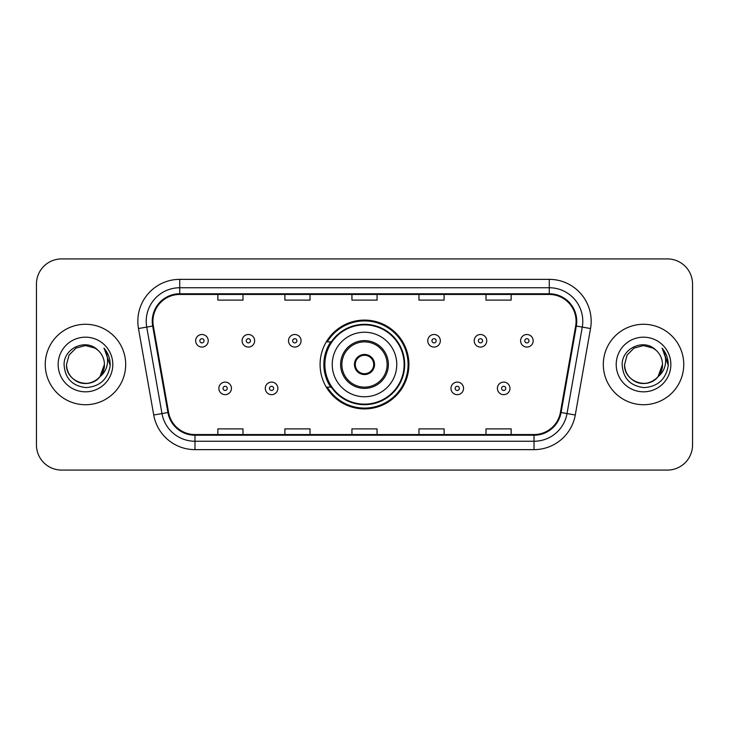 <?xml version="1.0" encoding="UTF-8"?>
<svg xmlns="http://www.w3.org/2000/svg" width="729" height="729" viewBox="0 0 729 729"><rect width="100%" height="100%" fill="white"/><g stroke="black" fill="none" stroke-linecap="round" stroke-linejoin="round"><path stroke-width="1.09" d="M320.086 364.5A44.414 44.414 0 0 0 364.5 408.914A44.414 44.414 0 0 0 408.914 364.5A44.414 44.414 0 0 0 364.5 320.086A44.414 44.414 0 0 0 320.086 364.5M330.738 387.126A40.642 40.642 0 0 1 330.738 341.874M36.45 284.055L36.45 444.945A25.141 25.141 0 0 0 61.591 470.077L667.409 470.077A25.141 25.141 0 0 0 692.55 444.945L692.55 284.055A25.141 25.141 0 0 0 667.409 258.923L61.591 258.923A25.141 25.141 0 0 0 36.45 284.055L36.45 444.945M45.253 364.5A40.223 40.223 0 0 0 85.466 404.723A40.223 40.223 0 0 0 125.689 364.5A40.223 40.223 0 0 0 85.466 324.277A40.223 40.223 0 0 0 45.253 364.5A40.223 40.223 0 0 0 85.466 404.723A40.223 40.223 0 0 0 125.689 364.5A40.223 40.223 0 0 0 85.466 324.277A40.223 40.223 0 0 0 45.253 364.5M603.311 364.5A40.223 40.223 0 0 0 643.534 404.723A40.223 40.223 0 0 0 683.747 364.5A40.223 40.223 0 0 0 643.534 324.277A40.223 40.223 0 0 0 603.311 364.5A40.223 40.223 0 0 0 643.534 404.723A40.223 40.223 0 0 0 683.747 364.5A40.223 40.223 0 0 0 643.534 324.277A40.223 40.223 0 0 0 603.311 364.5M152.926 321.261A26.818 26.818 0 0 1 179.735 294.452L549.265 294.452A26.818 26.818 0 0 1 575.673 325.918L560.419 412.395A26.818 26.818 0 0 1 534.02 434.548L194.98 434.548A26.818 26.818 0 0 1 168.581 412.395L153.327 325.918A26.818 26.818 0 0 1 152.926 321.261M152.252 321.261A27.483 27.483 0 0 0 152.671 326.036L167.916 412.514A27.483 27.483 0 0 0 194.98 435.222L534.02 435.222A27.483 27.483 0 0 0 561.084 412.514L576.329 326.036A27.483 27.483 0 0 0 549.265 293.778L179.735 293.778A27.483 27.483 0 0 0 152.252 321.261M138.474 328.542A41.899 41.899 0 0 1 179.735 279.362L549.265 279.362A41.899 41.899 0 0 1 590.526 328.542L575.272 415.011A41.899 41.899 0 0 1 534.02 449.638L194.98 449.638A41.899 41.899 0 0 1 153.728 415.011L138.474 328.542L146.729 327.084A33.516 33.516 0 0 1 179.735 287.745L549.265 287.745A33.516 33.516 0 0 1 582.271 327.084L567.025 413.562A33.516 33.516 0 0 1 534.02 441.255L194.98 441.255A33.516 33.516 0 0 1 161.975 413.562L146.729 327.084A33.516 33.516 0 0 1 146.219 321.261M667.409 258.923L61.591 258.923M61.591 470.077L667.409 470.077M692.55 444.945L692.55 284.055M351.934 294.452L351.934 300.12L377.066 300.12L377.066 294.452M284.893 294.452L284.893 300.12L310.035 300.12L310.035 294.452M217.862 294.452L217.862 300.12L243.003 300.12L243.003 294.452M418.965 294.452L418.965 300.12L444.107 300.12L444.107 294.452M485.997 294.452L485.997 300.12L511.138 300.12L511.138 294.452M377.066 434.548L377.066 428.88L351.934 428.88L351.934 434.548M310.035 434.548L310.035 428.88L284.893 428.88L284.893 434.548M243.003 434.548L243.003 428.88L217.862 428.88L217.862 434.548M444.107 434.548L444.107 428.88L418.965 428.88L418.965 434.548M511.138 434.548L511.138 428.88L485.997 428.88L485.997 434.548M79.652 382.525C91.526 386.798 104.776 376.793 104.411 364.5C104.156 371.644 100.994 377.112 94.943 380.902C83.133 388.466 65.883 378.506 66.53 364.5L69.064 355.032L75.998 348.098L85.466 345.555L94.943 348.098L97.877 350.184C86.25 338.001 63.87 348.043 64.079 364.5C64.936 378.333 72.271 386.033 86.077 387.591C99.673 386.607 107.692 379.381 110.134 365.922L110.17 364.5C110.097 358.285 108.038 352.836 103.974 348.134C107.063 353.201 108.147 358.659 107.236 364.5C106.352 369.466 103.937 373.521 99.982 376.665A18.945 18.945 0 0 0 104.411 364.5L99.982 376.665C89.931 390.261 65.537 381.568 66.53 364.5L69.064 355.032L75.998 348.098L85.466 345.555L94.943 348.098L97.877 350.184L94.943 348.098L85.466 345.555L75.998 348.098L69.064 355.032L66.53 364.5C66.786 371.644 69.938 377.112 75.998 380.902C87.808 388.466 105.058 378.506 104.411 364.5L99.937 376.729L104.411 364.5C104.156 371.644 100.994 377.112 94.943 380.902C83.133 388.466 65.883 378.506 66.53 364.5C66.786 371.644 69.938 377.112 75.998 380.902C87.808 388.466 105.058 378.506 104.411 364.5A18.945 18.945 0 0 0 97.877 350.184M58.147 364.5A27.319 27.319 0 0 0 85.466 391.819A27.319 27.319 0 0 0 112.795 364.5A27.319 27.319 0 0 0 85.466 337.181A27.319 27.319 0 0 0 58.147 364.5M104.156 348.344L110.161 365.22M332.242 364.5A32.258 32.258 0 0 1 364.5 332.242A32.258 32.258 0 0 1 396.758 364.5A32.258 32.258 0 0 1 364.5 396.758A32.258 32.258 0 0 1 332.242 364.5A32.258 32.258 0 0 0 364.5 396.758A32.258 32.258 0 0 0 396.758 364.5M341.874 364.5A22.626 22.626 0 0 0 364.5 387.126A22.626 22.626 0 0 0 387.126 364.5A22.626 22.626 0 0 0 364.5 341.874A22.626 22.626 0 0 0 341.874 364.5M331.248 341.874A40.223 40.223 0 0 0 331.248 387.126M404.13 364.5A39.63 39.63 0 0 0 364.5 324.87A39.63 39.63 0 0 0 324.87 364.5A39.63 39.63 0 0 0 364.5 404.13A39.63 39.63 0 0 0 404.13 364.5M354.449 364.5A10.051 10.051 0 0 0 364.5 374.551A10.051 10.051 0 0 0 374.551 364.5A10.051 10.051 0 0 0 364.5 354.449A10.051 10.051 0 0 0 354.449 364.5M408.076 364.5A43.576 43.576 0 0 1 327.257 387.126L331.303 387.126A40.177 40.177 0 0 0 404.677 364.6A40.177 40.177 0 0 0 331.303 341.874L327.257 341.874A43.576 43.576 0 0 1 408.076 364.5M354.768 361.985L355.105 361.985A9.723 9.723 0 0 1 373.895 361.985L373.366 361.985A9.213 9.213 0 0 1 364.5 373.713A9.213 9.213 0 0 1 355.634 361.985A9.213 9.213 0 0 1 373.366 361.985L374.232 361.985M355.105 361.985L355.634 361.985L355.105 361.985M374.232 367.015L373.366 367.015A9.213 9.213 0 0 1 355.634 367.015L354.768 367.015M373.366 367.015L373.895 367.015A9.723 9.723 0 0 1 355.105 367.015L355.634 367.015M637.711 382.525C649.585 386.798 662.834 376.793 662.47 364.5C662.214 371.644 659.062 377.112 653.002 380.902C641.192 388.466 623.942 378.506 624.589 364.5L627.122 355.032L634.057 348.098L627.122 355.032L624.589 364.5L627.122 355.032L634.057 348.098L643.534 345.555L653.002 348.098L655.936 350.184C644.318 338.001 621.937 348.043 622.147 364.5C623.003 378.333 630.33 386.033 644.144 387.591C657.74 386.607 665.759 379.381 668.192 365.922L668.238 364.5C668.165 358.285 666.096 352.836 662.032 348.134C665.121 353.201 666.215 358.659 665.295 364.5C664.411 369.466 661.996 373.521 658.05 376.665A18.945 18.945 0 0 0 662.47 364.5L658.05 376.665C647.99 390.261 623.605 381.568 624.589 364.5C624.844 371.644 628.006 377.112 634.057 380.902C645.867 388.466 663.117 378.506 662.47 364.5L657.995 376.729L662.47 364.5C662.214 371.644 659.062 377.112 653.002 380.902C641.192 388.466 623.942 378.506 624.589 364.5C624.844 371.644 628.006 377.112 634.057 380.902C645.867 388.466 663.117 378.506 662.47 364.5A18.945 18.945 0 0 0 655.936 350.184M616.205 364.5A27.319 27.319 0 0 0 643.534 391.819A27.319 27.319 0 0 0 670.853 364.5A27.319 27.319 0 0 0 643.534 337.181A27.319 27.319 0 0 0 616.205 364.5M668.238 364.5L662.397 348.553M662.214 348.344L668.22 365.22M208.23 340.789A6.288 6.288 0 0 1 201.942 347.068A6.288 6.288 0 0 1 195.654 340.789A6.288 6.288 0 0 1 201.942 334.502A6.288 6.288 0 0 1 208.23 340.789A6.288 6.288 0 0 0 201.942 334.502A6.288 6.288 0 0 0 195.654 340.789M254.649 340.789A6.288 6.288 0 0 1 248.361 347.068A6.288 6.288 0 0 1 242.083 340.789A6.288 6.288 0 0 1 248.361 334.502A6.288 6.288 0 0 1 254.649 340.789A6.288 6.288 0 0 0 248.361 334.502A6.288 6.288 0 0 0 242.083 340.789M301.068 340.789A6.288 6.288 0 0 1 294.78 347.068A6.288 6.288 0 0 1 288.502 340.789A6.288 6.288 0 0 1 294.78 334.502A6.288 6.288 0 0 1 301.068 340.789A6.288 6.288 0 0 0 294.78 334.502A6.288 6.288 0 0 0 288.502 340.789M440.334 340.789A6.288 6.288 0 0 1 434.047 347.068A6.288 6.288 0 0 1 427.768 340.789A6.288 6.288 0 0 1 434.047 334.502A6.288 6.288 0 0 1 440.334 340.789A6.288 6.288 0 0 0 434.047 334.502A6.288 6.288 0 0 0 427.768 340.789M486.753 340.789A6.288 6.288 0 0 1 480.466 347.068A6.288 6.288 0 0 1 474.187 340.789A6.288 6.288 0 0 1 480.466 334.502A6.288 6.288 0 0 1 486.753 340.789A6.288 6.288 0 0 0 480.466 334.502A6.288 6.288 0 0 0 474.187 340.789M533.172 340.789A6.288 6.288 0 0 1 526.894 347.068A6.288 6.288 0 0 1 520.606 340.789A6.288 6.288 0 0 1 526.894 334.502A6.288 6.288 0 0 1 533.172 340.789A6.288 6.288 0 0 0 526.894 334.502A6.288 6.288 0 0 0 520.606 340.789M218.864 388.384A6.288 6.288 0 0 1 225.152 382.096A6.288 6.288 0 0 1 231.439 388.384A6.288 6.288 0 0 1 225.152 394.662A6.288 6.288 0 0 1 218.864 388.384A6.288 6.288 0 0 0 225.152 394.662A6.288 6.288 0 0 0 231.439 388.384M265.292 388.384A6.288 6.288 0 0 1 271.571 382.096A6.288 6.288 0 0 1 277.858 388.384A6.288 6.288 0 0 1 271.571 394.662A6.288 6.288 0 0 1 265.292 388.384A6.288 6.288 0 0 0 271.571 394.662A6.288 6.288 0 0 0 277.858 388.384M450.978 388.384A6.288 6.288 0 0 1 457.256 382.096A6.288 6.288 0 0 1 463.544 388.384A6.288 6.288 0 0 1 457.256 394.662A6.288 6.288 0 0 1 450.978 388.384A6.288 6.288 0 0 0 457.256 394.662A6.288 6.288 0 0 0 463.544 388.384M497.397 388.384A6.288 6.288 0 0 1 503.684 382.096A6.288 6.288 0 0 1 509.963 388.384A6.288 6.288 0 0 1 503.684 394.662A6.288 6.288 0 0 1 497.397 388.384A6.288 6.288 0 0 0 503.684 394.662A6.288 6.288 0 0 0 509.963 388.384M549.265 279.362L549.265 293.778M146.729 327.084L152.671 326.036M194.98 449.638L194.98 435.222M534.02 435.222L534.02 449.638M561.084 412.514L575.272 415.011M153.728 415.011L167.916 412.514M576.329 326.036L590.526 328.542M179.735 279.362L179.735 293.778M388.384 364.5A23.884 23.884 0 0 0 364.5 340.616A23.884 23.884 0 0 0 340.616 364.5A23.884 23.884 0 0 0 364.5 388.384A23.884 23.884 0 0 0 388.384 364.5M199.846 340.789A2.096 2.096 0 0 0 201.942 342.885A2.096 2.096 0 0 0 204.038 340.789A2.096 2.096 0 0 0 201.942 338.693A2.096 2.096 0 0 0 199.846 340.789M246.265 340.789A2.096 2.096 0 0 0 248.361 342.885A2.096 2.096 0 0 0 250.457 340.789A2.096 2.096 0 0 0 248.361 338.693A2.096 2.096 0 0 0 246.265 340.789M292.693 340.789A2.096 2.096 0 0 0 294.78 342.885A2.096 2.096 0 0 0 296.876 340.789A2.096 2.096 0 0 0 294.78 338.693A2.096 2.096 0 0 0 292.693 340.789M431.951 340.789A2.096 2.096 0 0 0 434.047 342.885A2.096 2.096 0 0 0 436.142 340.789A2.096 2.096 0 0 0 434.047 338.693A2.096 2.096 0 0 0 431.951 340.789M478.379 340.789A2.096 2.096 0 0 0 480.466 342.885A2.096 2.096 0 0 0 482.562 340.789A2.096 2.096 0 0 0 480.466 338.693A2.096 2.096 0 0 0 478.379 340.789M524.798 340.789A2.096 2.096 0 0 0 526.894 342.885A2.096 2.096 0 0 0 528.99 340.789A2.096 2.096 0 0 0 526.894 338.693A2.096 2.096 0 0 0 524.798 340.789M227.248 388.384A2.096 2.096 0 0 0 225.152 386.288A2.096 2.096 0 0 0 223.056 388.384A2.096 2.096 0 0 0 225.152 390.48A2.096 2.096 0 0 0 227.248 388.384M273.667 388.384A2.096 2.096 0 0 0 271.571 386.288A2.096 2.096 0 0 0 269.475 388.384A2.096 2.096 0 0 0 271.571 390.48A2.096 2.096 0 0 0 273.667 388.384M459.352 388.384A2.096 2.096 0 0 0 457.256 386.288A2.096 2.096 0 0 0 455.16 388.384A2.096 2.096 0 0 0 457.256 390.48A2.096 2.096 0 0 0 459.352 388.384M505.771 388.384A2.096 2.096 0 0 0 503.684 386.288A2.096 2.096 0 0 0 501.588 388.384A2.096 2.096 0 0 0 503.684 390.48A2.096 2.096 0 0 0 505.771 388.384"/></g></svg>
